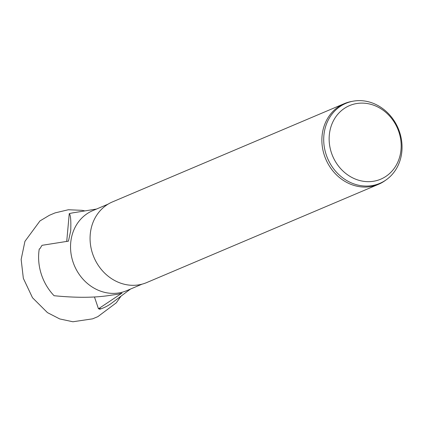 <?xml version="1.0" encoding="UTF-8"?>
<svg xmlns="http://www.w3.org/2000/svg" width="423" height="423" viewBox="0 0 423 423"><rect width="100%" height="100%" fill="white"/><g stroke="black" fill="none" stroke-linecap="round" stroke-linejoin="round"><path stroke-width="0.63" d="M378.463 184.333L146.659 282.59A43.812 38.662 -113 0 1 93.964 257.337A43.812 38.662 -113 0 1 112.46 201.908L344.264 103.656A43.812 38.662 67 0 0 324.409 155.5A43.812 38.662 67 0 0 372.002 186.347A43.812 38.662 67 0 0 378.463 184.333A43.812 38.662 67 0 0 384.835 180.79L386.162 179.849A43.463 38.356 -113 0 1 373.435 185.364A43.463 38.356 -113 0 1 325.081 150.837A43.463 38.356 -113 0 1 352.84 101.234A43.463 38.356 -113 0 1 398.191 128.386A43.463 38.356 -113 0 1 386.162 179.849M100.394 308.573L100.061 308.938L98.469 308.795L122.025 293.091L118.149 294.202L111.466 295.138C95.857 297.787 76.727 297.977 54.07 295.714A50.221 44.315 -113 0 1 39.249 248.962L39.804 248.877L42.02 245.319L68.452 241.147L70.71 230.794C71.106 220.552 70.62 214.836 69.25 213.652A50.221 44.315 -113 0 1 73.38 212.764L96.534 209.041M142.028 284.171L126.667 290.68A43.463 38.356 -113 0 1 120.259 292.679A43.463 38.356 -113 0 1 73.047 262.075A43.463 38.356 -113 0 1 92.743 210.649L108.103 204.135M130.458 289.073L111.683 303.127A50.221 44.315 -113 0 1 99.564 309.271L100.061 308.938L99.913 308.51M98.469 308.795L94.466 296.988M69.25 213.652L66.723 241.501M352.84 101.234L351.243 101.541A43.812 38.662 67 0 0 350.725 101.642A43.812 38.662 67 0 0 344.264 103.656M374.857 181.012A39.958 35.262 -113 0 1 330.268 129.258A39.958 35.262 -113 0 1 390.344 116.885A39.958 35.262 -113 0 1 374.857 181.012M121.538 293.446L121.237 293.351M66.95 239.228L66.755 241.496M121.031 296.132L116.288 302.82L97.861 316.637L92.6 318.842L72.893 321.766L59.717 318.937L47.429 312.602L32.502 297.739L23.344 278.345L21.15 259.436L24.936 241.353L39.963 220.938L49.375 215.296L55.064 212.896L68.373 209.745L82.083 210.337L84.907 210.908"/></g></svg>

